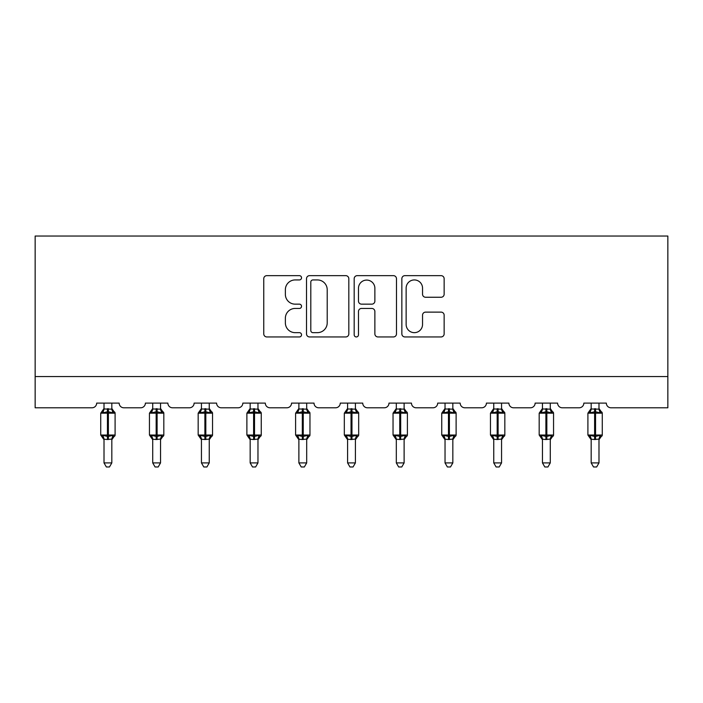 <?xml version="1.0" encoding="UTF-8"?>
<svg xmlns="http://www.w3.org/2000/svg" width="703" height="703" viewBox="0 0 703 703"><rect width="100%" height="100%" fill="white"/><g stroke="black" fill="none" stroke-linecap="round" stroke-linejoin="round"><path stroke-width="1.05" d="M301.534 277.79A2.144 2.144 0 0 0 299.39 275.646L266.824 275.646A3.067 3.067 0 0 0 263.757 278.704L263.757 333.881A3.067 3.067 0 0 0 266.824 336.948L299.39 336.948A2.144 2.144 0 0 0 301.534 334.804A2.144 2.144 0 0 0 299.39 332.66L295.172 332.66A9.807 9.807 0 0 1 285.365 322.853L285.365 318.248A9.807 9.807 0 0 1 295.172 308.441L299.39 308.441A2.144 2.144 0 0 0 301.534 306.297A2.144 2.144 0 0 0 299.39 304.153L295.172 304.153A9.807 9.807 0 0 1 285.365 294.337L285.365 289.741A9.807 9.807 0 0 1 295.172 279.935L299.39 279.935A2.144 2.144 0 0 0 301.534 277.79M441.089 297.255A3.067 3.067 0 0 0 444.147 294.188L444.147 278.704A3.067 3.067 0 0 0 441.089 275.646L404.91 275.646A3.067 3.067 0 0 0 401.852 278.704L401.852 333.881A3.067 3.067 0 0 0 404.91 336.948L441.089 336.948A3.067 3.067 0 0 0 444.147 333.881L444.147 315.181A3.067 3.067 0 0 0 441.089 312.123L425.605 312.123A3.067 3.067 0 0 0 422.538 315.181L422.538 324.461A8.199 8.199 0 0 1 414.339 332.66A8.199 8.199 0 0 1 406.141 324.461L406.141 288.133A8.199 8.199 0 0 1 414.339 279.935A8.199 8.199 0 0 1 422.538 288.133L422.538 294.188A3.067 3.067 0 0 0 425.605 297.255L441.089 297.255M667.85 376.562L667.85 236.032L35.15 236.032L35.15 407.793L91.988 407.793A4.684 4.684 0 0 0 96.671 403.109L119.159 403.109A4.684 4.684 0 0 0 123.842 407.793L140.705 407.793A4.684 4.684 0 0 0 145.389 403.109L167.876 403.109A4.684 4.684 0 0 0 172.56 407.793L189.423 407.793A4.684 4.684 0 0 0 194.107 403.109L216.594 403.109A4.684 4.684 0 0 0 221.278 407.793L238.141 407.793A4.684 4.684 0 0 0 242.825 403.109L265.312 403.109A4.684 4.684 0 0 0 269.996 407.793L286.859 407.793A4.684 4.684 0 0 0 291.543 403.109L314.021 403.109A4.684 4.684 0 0 0 318.714 407.793L335.577 407.793A4.684 4.684 0 0 0 340.261 403.109L362.739 403.109A4.684 4.684 0 0 0 367.423 407.793L384.286 407.793A4.684 4.684 0 0 0 388.979 403.109L411.457 403.109A4.684 4.684 0 0 0 416.141 407.793L433.004 407.793A4.684 4.684 0 0 0 437.688 403.109L460.175 403.109A4.684 4.684 0 0 0 464.859 407.793L481.722 407.793A4.684 4.684 0 0 0 486.406 403.109L508.893 403.109A4.684 4.684 0 0 0 513.577 407.793L530.44 407.793A4.684 4.684 0 0 0 535.124 403.109L557.611 403.109A4.684 4.684 0 0 0 562.295 407.793L579.158 407.793A4.684 4.684 0 0 0 583.841 403.109L606.329 403.109A4.684 4.684 0 0 0 611.012 407.793L667.85 407.793L667.85 376.562L35.15 376.562M348.82 278.704A3.067 3.067 0 0 0 345.753 275.646L309.584 275.646A3.067 3.067 0 0 0 306.517 278.704L306.517 333.881A3.067 3.067 0 0 0 309.584 336.948L345.753 336.948A3.067 3.067 0 0 0 348.82 333.881L348.82 278.704M357.247 275.646L393.416 275.646A3.067 3.067 0 0 1 396.483 278.704L396.483 333.881A3.067 3.067 0 0 1 393.416 336.948L377.942 336.948A3.067 3.067 0 0 1 374.875 333.881L374.875 311.508A3.067 3.067 0 0 0 371.808 308.441L361.535 308.441A3.067 3.067 0 0 0 358.477 311.508L358.477 334.804A2.144 2.144 0 0 1 356.324 336.948A2.144 2.144 0 0 1 354.18 334.804L354.18 278.704A3.067 3.067 0 0 1 357.247 275.646M312.949 279.935A2.144 2.144 0 0 0 310.805 282.079L310.805 330.515A2.144 2.144 0 0 0 312.949 332.66L317.396 332.66A9.807 9.807 0 0 0 327.211 322.853L327.211 289.741A9.807 9.807 0 0 0 317.396 279.935L312.949 279.935M374.875 288.292A8.199 8.199 0 0 0 366.676 280.084A8.199 8.199 0 0 0 358.477 288.292L358.477 301.086A3.067 3.067 0 0 0 361.535 304.153L371.808 304.153A3.067 3.067 0 0 0 374.875 301.086L374.875 288.292M104.009 462.908L111.821 462.908L109.475 466.968L106.355 466.968L104.009 462.908L104.009 439.234A3.436 3.278 180 0 0 102.207 436.352L102.875 435.342L107.445 436.44L107.445 435.034L108.385 435.034L108.385 411.773L112.946 412.872L114.071 411.712A1.564 1.564 0 0 1 115.099 413.179L100.731 413.179L100.731 435.034L107.445 435.034L107.445 411.773L102.875 412.872L102.207 411.87A3.436 3.278 0 0 0 104.009 408.988L111.821 409.146L111.821 403.109M111.821 462.908L111.821 439.067L107.445 439.533L107.445 436.44L108.385 436.44L108.385 435.034L115.099 435.034A1.564 1.564 0 0 1 114.071 436.501L113.622 436.352L114.071 436.501L111.821 439.726M111.821 439.234L111.821 439.234A3.436 3.278 180 0 1 113.622 436.352L112.946 435.342L108.385 436.44L108.385 439.533M107.445 439.533L104.009 439.208M104.009 403.109L104.009 409.005M102.875 412.872L103.332 411.545M112.946 412.872L111.821 409.146M111.821 439.067L112.946 435.342M104.009 439.067L102.875 435.342M152.727 462.908L160.539 462.908L158.193 466.968L155.073 466.968L152.727 462.908L152.727 439.234A3.436 3.278 180 0 0 150.925 436.352L151.593 435.342L156.163 436.44L156.163 435.034L157.103 435.034L157.103 411.773L161.664 412.872L162.788 411.712A1.564 1.564 0 0 1 163.817 413.179L149.449 413.179L149.449 435.034L156.163 435.034L156.163 411.773L151.593 412.872L150.925 411.87A3.436 3.278 0 0 0 152.727 408.988L160.539 409.146L160.539 403.109M160.539 462.908L160.539 439.067L156.163 439.533L156.163 436.44L157.103 436.44L157.103 435.034L163.817 435.034A1.564 1.564 0 0 1 162.788 436.501L162.34 436.352L162.788 436.501L160.539 439.726M160.539 439.234L160.539 439.234A3.436 3.278 180 0 1 162.34 436.352L161.664 435.342L157.103 436.44L157.103 439.533M156.163 439.533L152.727 439.208M152.727 403.109L152.727 409.005M151.593 412.872L152.05 411.545M161.664 412.872L160.539 409.146M160.539 439.067L161.664 435.342M152.727 439.067L151.593 435.342M201.445 462.908L209.248 462.908L206.91 466.968L203.791 466.968L201.445 462.908L201.445 439.234A3.436 3.278 180 0 0 199.643 436.352L200.311 435.342L204.881 436.44L204.881 435.034L205.821 435.034L205.821 411.773L210.382 412.872L211.506 411.712A1.564 1.564 0 0 1 212.534 413.179L198.167 413.179L198.167 435.034L204.881 435.034L204.881 411.773L200.311 412.872L199.643 411.87A3.436 3.278 0 0 0 201.445 408.988L209.257 409.146L209.248 403.109M209.248 462.908L209.257 439.067L204.881 439.533L204.881 436.44L205.821 436.44L205.821 435.034L212.534 435.034A1.564 1.564 0 0 1 211.506 436.501L211.058 436.352L211.506 436.501L209.248 439.726M209.248 439.234L209.248 439.234A3.436 3.278 180 0 1 211.058 436.352L210.382 435.342L205.821 436.44L205.821 439.533M204.881 439.533L201.445 439.208M201.445 403.109L201.445 409.005M200.311 412.872L200.768 411.545M210.382 412.872L209.257 409.146M209.257 439.067L210.382 435.342M201.445 439.067L200.311 435.342M250.163 462.908L257.966 462.908L255.628 466.968L252.509 466.968L250.163 462.908L250.163 439.234A3.436 3.278 180 0 0 248.361 436.352L249.029 435.342L253.598 436.44L253.598 435.034L254.53 435.034L254.53 411.773L259.099 412.872L260.224 411.712A1.564 1.564 0 0 1 261.252 413.179L246.885 413.179L246.885 435.034L253.598 435.034L253.598 411.773L249.029 412.872L248.361 411.87A3.436 3.278 0 0 0 250.163 408.988L257.975 409.146L257.966 403.109M257.966 462.908L257.975 439.067L253.598 439.533L253.598 436.44L254.53 436.44L254.53 435.034L261.252 435.034A1.564 1.564 0 0 1 260.224 436.501L259.776 436.352L260.224 436.501L257.966 439.726M257.966 439.234L257.966 439.234A3.436 3.278 180 0 1 259.776 436.352L259.099 435.342L254.53 436.44L254.53 439.533M253.598 439.533L250.163 439.208M250.163 403.109L250.163 409.005M249.029 412.872L249.486 411.545M259.099 412.872L257.975 409.146M257.975 439.067L259.099 435.342M250.163 439.067L249.029 435.342M298.88 462.908L306.684 462.908L304.346 466.968L301.227 466.968L298.88 462.908L298.88 439.234A3.436 3.278 180 0 0 297.079 436.352L297.747 435.342L302.316 436.44L302.316 435.034L303.248 435.034L303.248 411.773L307.817 412.872L308.942 411.712A1.564 1.564 0 0 1 309.961 413.179L295.603 413.179L295.603 435.034L302.316 435.034L302.316 411.773L297.747 412.872L297.079 411.87A3.436 3.278 0 0 0 298.88 408.988L306.693 409.146L306.684 403.109M306.684 462.908L306.693 439.067L302.316 439.533L302.316 436.44L303.248 436.44L303.248 435.034L309.961 435.034A1.564 1.564 0 0 1 308.942 436.501L308.494 436.352L308.942 436.501L306.684 439.726M306.684 439.234L306.684 439.234A3.436 3.278 180 0 1 308.494 436.352L307.817 435.342L303.248 436.44L303.248 439.533M302.316 439.533L298.88 439.208M298.88 403.109L298.88 409.005M297.747 412.872L298.204 411.545M307.817 412.872L306.693 409.146M306.693 439.067L307.817 435.342M298.88 439.067L297.747 435.342M347.598 462.908L355.402 462.908L353.055 466.968L349.945 466.968L347.598 462.908L347.598 439.234A3.436 3.278 180 0 0 345.788 436.352L346.465 435.342L351.034 436.44L351.034 435.034L351.966 435.034L351.966 411.773L356.535 412.872L357.66 411.712A1.564 1.564 0 0 1 358.679 413.179L344.321 413.179L344.321 435.034L351.034 435.034L351.034 411.773L346.465 412.872L345.788 411.87A3.436 3.278 0 0 0 347.598 408.988L355.41 409.146L355.402 403.109M355.402 462.908L355.41 439.067L351.034 439.533L351.034 436.44L351.966 436.44L351.966 435.034L358.679 435.034A1.564 1.564 0 0 1 357.66 436.501L357.212 436.352L357.66 436.501L355.402 439.726M355.402 439.234L355.402 439.234A3.436 3.278 180 0 1 357.212 436.352L356.535 435.342L351.966 436.44L351.966 439.533M351.034 439.533L347.598 439.208M347.598 403.109L347.598 409.005M346.465 412.872L346.922 411.545M356.535 412.872L355.41 409.146M355.41 439.067L356.535 435.342M347.59 439.067L346.465 435.342M396.316 462.908L404.12 462.908L401.773 466.968L398.654 466.968L396.316 462.908L396.316 439.234A3.436 3.278 180 0 0 394.506 436.352L395.183 435.342L399.752 436.44L399.752 435.034L400.684 435.034L400.684 411.773L405.253 412.872L406.378 411.712A1.564 1.564 0 0 1 407.397 413.179L393.039 413.179L393.039 435.034L399.752 435.034L399.752 411.773L395.183 412.872L394.506 411.87A3.436 3.278 0 0 0 396.316 408.988L404.12 409.146L404.12 403.109M404.12 462.908L404.12 439.067L399.752 439.533L399.752 436.44L400.684 436.44L400.684 435.034L407.397 435.034A1.564 1.564 0 0 1 406.378 436.501L405.921 436.352L406.378 436.501L404.12 439.726M404.12 439.234L404.12 439.234A3.436 3.278 180 0 1 405.921 436.352L405.253 435.342L400.684 436.44L400.684 439.533M399.752 439.533L396.316 439.208M396.316 403.109L396.316 409.005M395.183 412.872L395.64 411.545M405.253 412.872L404.12 409.146M404.12 439.067L405.253 435.342M396.307 439.067L395.183 435.342M445.034 462.908L452.837 462.908L450.491 466.968L447.372 466.968L445.034 462.908L445.034 439.234A3.436 3.278 180 0 0 443.224 436.352L443.901 435.342L448.47 436.44L448.47 435.034L449.402 435.034L449.402 411.773L453.971 412.872L455.096 411.712A1.564 1.564 0 0 1 456.115 413.179L441.748 413.179L441.748 435.034L448.47 435.034L448.47 411.773L443.901 412.872L443.224 411.87A3.436 3.278 0 0 0 445.034 408.988L452.837 409.146L452.837 403.109M452.837 462.908L452.837 439.067L448.47 439.533L448.47 436.44L449.402 436.44L449.402 435.034L456.115 435.034A1.564 1.564 0 0 1 455.096 436.501L454.639 436.352L455.096 436.501L452.837 439.726M452.837 439.234L452.837 439.234A3.436 3.278 180 0 1 454.639 436.352L453.971 435.342L449.402 436.44L449.402 439.533M448.47 439.533L445.034 439.208M445.034 403.109L445.034 409.005M443.901 412.872L444.358 411.545M453.971 412.872L452.837 409.146M452.837 439.067L453.971 435.342M445.025 439.067L443.901 435.342M493.752 462.908L501.555 462.908L499.209 466.968L496.09 466.968L493.752 462.908L493.752 439.234A3.436 3.278 180 0 0 491.942 436.352L492.618 435.342L497.179 436.44L497.179 435.034L498.119 435.034L498.119 411.773L502.689 412.872L503.814 411.712A1.564 1.564 0 0 1 504.833 413.179L490.466 413.179L490.466 435.034L497.179 435.034L497.179 411.773L492.618 412.872L491.942 411.87A3.436 3.278 0 0 0 493.752 408.988L501.555 409.146L501.555 403.109M501.555 462.908L501.555 439.067L497.179 439.533L497.179 436.44L498.119 436.44L498.119 435.034L504.833 435.034A1.564 1.564 0 0 1 503.814 436.501L503.357 436.352L503.814 436.501L501.555 439.726M501.555 439.234L501.555 439.234A3.436 3.278 180 0 1 503.357 436.352L502.689 435.342L498.119 436.44L498.119 439.533M497.179 439.533L493.752 439.208M493.752 403.109L493.752 409.005M492.618 412.872L493.075 411.545M502.689 412.872L501.555 409.146M501.555 439.067L502.689 435.342M493.743 439.067L492.618 435.342M542.461 462.908L550.273 462.908L547.927 466.968L544.807 466.968L542.461 462.908L542.461 439.234A3.436 3.278 180 0 0 540.66 436.352L541.336 435.342L545.897 436.44L545.897 435.034L546.837 435.034L546.837 411.773L551.407 412.872L552.523 411.712A1.564 1.564 0 0 1 553.551 413.179L539.183 413.179L539.183 435.034L545.897 435.034L545.897 411.773L541.336 412.872L540.66 411.87A3.436 3.278 0 0 0 542.461 408.988L550.273 409.146L550.273 403.109M550.273 462.908L550.273 439.067L545.897 439.533L545.897 436.44L546.837 436.44L546.837 435.034L553.551 435.034A1.564 1.564 0 0 1 552.523 436.501L552.075 436.352L552.523 436.501L550.273 439.726M550.273 439.234L550.273 439.234A3.436 3.278 180 0 1 552.075 436.352L551.407 435.342L546.837 436.44L546.837 439.533M545.897 439.533L542.461 439.208M542.461 403.109L542.461 409.005M541.336 412.872L541.793 411.545M551.407 412.872L550.273 409.146M550.273 439.067L551.407 435.342M542.461 439.067L541.336 435.342M591.179 462.908L598.991 462.908L596.645 466.968L593.525 466.968L591.179 462.908L591.179 439.234A3.436 3.278 180 0 0 589.378 436.352L590.054 435.342L594.615 436.44L594.615 435.034L595.555 435.034L595.555 411.773L600.125 412.872L601.241 411.712A1.564 1.564 0 0 1 602.269 413.179L587.901 413.179L587.901 435.034L594.615 435.034L594.615 411.773L590.054 412.872L589.378 411.87A3.436 3.278 0 0 0 591.179 408.988L598.991 409.146L598.991 403.109M598.991 462.908L598.991 439.067L594.615 439.533L594.615 436.44L595.555 436.44L595.555 435.034L602.269 435.034A1.564 1.564 0 0 1 601.241 436.501L600.793 436.352L601.241 436.501L598.991 439.726M598.991 439.234L598.991 439.234A3.436 3.278 180 0 1 600.793 436.352L600.125 435.342L595.555 436.44L595.555 439.533M594.615 439.533L591.179 439.208M591.179 403.109L591.179 409.005M590.054 412.872L590.511 411.545M600.125 412.872L598.991 409.146M598.991 439.067L600.125 435.342M591.179 439.067L590.054 435.342M108.385 408.68L108.385 411.773L107.445 411.773L107.445 408.68M113.622 411.87A3.436 3.278 0 0 1 111.821 408.988M157.103 408.68L157.103 411.773L156.163 411.773L156.163 408.68M162.34 411.87A3.436 3.278 0 0 1 160.539 408.988M205.821 408.68L205.821 411.773L204.881 411.773L204.881 408.68M211.058 411.87A3.436 3.278 0 0 1 209.248 408.988M254.53 408.68L254.53 411.773L253.598 411.773L253.598 408.68M259.776 411.87A3.436 3.278 0 0 1 257.966 408.988M303.248 408.68L303.248 411.773L302.316 411.773L302.316 408.68M308.494 411.87A3.436 3.278 0 0 1 306.684 408.988M351.966 408.68L351.966 411.773L351.034 411.773L351.034 408.68M357.212 411.87A3.436 3.278 0 0 1 355.402 408.988M400.684 408.68L400.684 411.773L399.752 411.773L399.752 408.68M405.921 411.87A3.436 3.278 0 0 1 404.12 408.988M449.402 408.68L449.402 411.773L448.47 411.773L448.47 408.68M454.639 411.87A3.436 3.278 0 0 1 452.837 408.988M498.119 408.68L498.119 411.773L497.179 411.773L497.179 408.68M503.357 411.87A3.436 3.278 0 0 1 501.555 408.988M546.837 408.68L546.837 411.773L545.897 411.773L545.897 408.68M552.075 411.87A3.436 3.278 0 0 1 550.273 408.988M595.555 408.68L595.555 411.773L594.615 411.773L594.615 408.68M600.793 411.87A3.436 3.278 0 0 1 598.991 408.988M115.099 435.034L115.099 413.179M104.009 439.726L100.731 435.034M104.009 408.487L100.731 413.179M114.071 411.712L111.821 408.487M163.817 435.034L163.817 413.179M152.727 439.726L149.449 435.034M152.727 408.487L149.449 413.179M162.788 411.712L160.539 408.487M212.534 435.034L212.534 413.179M201.445 439.726L198.167 435.034M201.445 408.487L198.167 413.179M211.506 411.712L209.248 408.487M261.252 435.034L261.252 413.179M250.163 439.726L246.885 435.034M250.163 408.487L246.885 413.179M260.224 411.712L257.966 408.487M309.961 435.034L309.961 413.179M298.88 439.726L295.603 435.034M298.88 408.487L295.603 413.179M308.942 411.712L306.684 408.487M358.679 435.034L358.679 413.179M347.598 439.726L344.321 435.034M347.598 408.487L344.321 413.179M357.66 411.712L355.402 408.487M407.397 435.034L407.397 413.179M396.316 439.726L393.039 435.034M396.316 408.487L393.039 413.179M406.378 411.712L404.12 408.487M456.115 435.034L456.115 413.179M445.034 439.726L441.748 435.034M445.034 408.487L441.748 413.179M455.096 411.712L452.837 408.487M504.833 435.034L504.833 413.179M493.752 439.726L490.466 435.034M493.752 408.487L490.466 413.179M503.814 411.712L501.555 408.487M553.551 435.034L553.551 413.179M542.461 439.726L539.183 435.034M542.461 408.487L539.183 413.179M552.523 411.712L550.273 408.487M602.269 435.034L602.269 413.179M591.179 439.726L587.901 435.034M591.179 408.487L587.901 413.179M601.241 411.712L598.991 408.487"/></g></svg>

